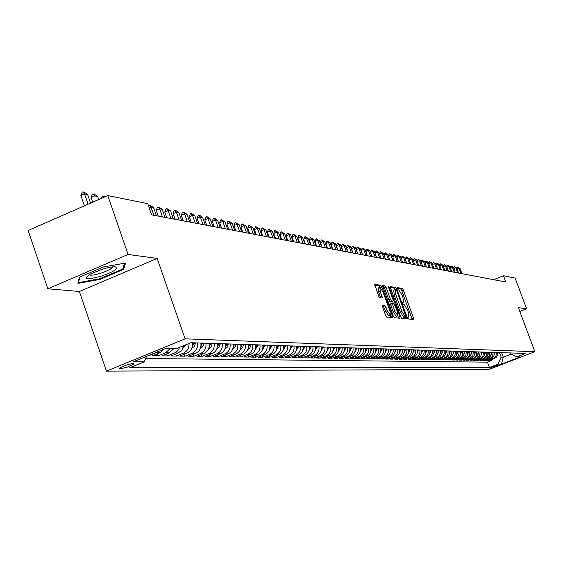 <?xml version="1.0" encoding="UTF-8"?>
<svg xmlns="http://www.w3.org/2000/svg" width="563" height="563" viewBox="0 0 563 563"><rect width="100%" height="100%" fill="white"/><g stroke="black" fill="none" stroke-linecap="round" stroke-linejoin="round"><path stroke-width="0.84" d="M408.055 317.898L408.78 319.031L413.608 319.453L413.488 317.94L403.256 289.952L402.235 288.333L397.26 287.644L398.118 289.825L398.759 289.917L402.066 295.118L402.925 297.461L403.502 302.247L402.587 302.225L402.714 303.274L403.439 304.414L404.079 304.484L407.38 309.657L408.238 312.008L408.815 316.842L407.929 316.835L408.055 317.898M119.842 368.948L127.139 367.182L133.635 364.162L133.22 363.466L132.572 363.501L125.95 365.211L119.877 367.892L119.412 368.237L119.842 368.948M382.537 305.554L382.636 307.138L385.634 315.407L386.732 317.089L392.594 317.581L392.425 316.019L381.841 286.954L380.764 285.272L374.775 284.449L378.561 295.941L379.659 297.637L382.263 297.926L380.306 291.472L379.835 287.362L382.96 291.824L389.927 310.98L390.398 315.153L387.302 310.72L385.05 305.829L382.425 305.603M157.176 258.41L128.083 254.448L107.765 195.572L28.15 230.492L47.841 288.77L79.369 291.493L106.456 371.123L185.1 338.835L157.176 258.41L79.369 291.493M519.797 311.459L526.623 308.77L518.375 307.651L534.85 351.699L185.1 338.835M526.623 308.77L515.124 278.08L503.505 275.729L493.603 279.691M107.765 195.572L147.773 203.672L151.665 214.855L505.855 282.014L503.505 275.729M400.701 316.772L401.757 318.412L407.253 318.897L407.133 317.356L396.802 289.051L395.761 287.411L390.082 286.63L400.701 316.772M399.983 318.257L394.346 317.757L393.27 316.096L382.53 285.554L385.085 285.891L386.155 287.559L390.412 299.242L391.475 300.902L393.164 301.078L392.988 299.551L388.576 287.447L388.449 286.391L389.244 287.538L399.878 316.702L399.983 318.257M148.21 355.654L148.787 355.422M158.154 351.572L156.324 352.607L160.061 352.677L152.636 355.717L158.224 355.795L157.506 353.719M170.089 348.624L165.606 352.776L169.252 352.839L161.905 355.851L167.366 355.929L166.662 353.902M179.773 347.244L177.809 350.707L174.671 352.938L178.239 353.008L170.962 355.978L176.296 356.055L175.614 354.078M188.985 343.472C189.189 348.011 187.373 351.221 183.531 353.1L187.015 353.163L179.815 356.105L185.03 356.182L184.361 354.254M197.472 342.937C198.042 347.751 196.283 351.192 192.187 353.261L195.6 353.325L188.464 356.231L193.566 356.302L192.912 354.416M205.889 343.205C206.452 347.969 204.707 351.368 200.653 353.416L203.989 353.473L196.93 356.351L201.92 356.421L201.273 354.577M214.116 343.472C214.679 348.18 212.955 351.544 208.936 353.564L212.202 353.627L205.206 356.47L210.083 356.541L209.457 354.739M222.167 343.726C222.723 348.384 221.02 351.713 217.044 353.712L220.232 353.768L213.307 356.583L218.078 356.653L217.466 354.894M230.049 343.979C230.598 348.588 228.909 351.882 224.968 353.86L228.092 353.916L221.231 356.696L225.904 356.766L225.306 355.042M237.755 344.225C238.304 348.786 236.629 352.044 232.73 354L235.784 354.057L228.986 356.808L233.568 356.872L232.976 355.19M245.306 344.465C245.848 348.976 244.187 352.199 240.324 354.134L243.322 354.19L236.587 356.914L241.063 356.977L240.485 355.337M252.696 344.704C253.237 349.166 251.591 352.354 247.762 354.275L250.697 354.324L244.018 357.019L248.41 357.083L247.847 355.478M259.937 344.936C260.472 349.356 258.839 352.508 255.046 354.409L257.917 354.458L251.309 357.125L255.609 357.188L255.053 355.612M267.024 345.161C267.559 349.532 265.94 352.656 262.182 354.535L264.997 354.584L258.445 357.224L262.661 357.287L262.119 355.746M273.97 345.386C274.498 349.714 272.9 352.804 269.177 354.662L271.936 354.711L265.44 357.329L269.571 357.385L269.037 355.879M280.782 345.598C281.303 349.883 279.72 352.952 276.025 354.789L278.727 354.838L272.295 357.428L276.342 357.484L275.821 356.006M287.454 345.816C287.974 350.059 286.405 353.092 282.746 354.908L285.392 354.957L279.016 357.519L282.985 357.575L282.471 356.133M293.999 346.027C294.512 350.228 292.957 353.226 289.333 355.028L291.93 355.077L285.603 357.611L289.495 357.667L288.995 356.252M300.41 346.231C300.923 350.39 299.382 353.36 295.786 355.147L298.334 355.197L292.07 357.709L295.885 357.758L295.392 356.372M306.708 346.428C307.215 350.552 305.681 353.494 302.12 355.26L304.618 355.309L298.404 357.794L302.148 357.85L301.669 356.492M312.88 346.625C313.38 350.707 311.867 353.627 308.334 355.373L310.783 355.422L304.625 357.885L308.299 357.934L307.827 356.604M318.932 346.822C319.432 350.862 317.933 353.754 314.428 355.485L316.835 355.527L310.727 357.969L314.33 358.026L313.865 356.717M324.879 347.012C325.372 351.016 323.887 353.881 320.41 355.598L322.775 355.64L316.716 358.054L320.256 358.11L319.798 356.829M330.713 347.195C331.206 351.164 329.728 354 326.28 355.703L328.602 355.746L322.592 358.138L326.068 358.188L325.618 356.935M336.435 347.378C336.927 351.312 335.464 354.12 332.043 355.809L334.323 355.851L328.363 358.223L331.776 358.272L331.333 357.041M342.058 347.561C342.543 351.453 341.094 354.24 337.701 355.907L339.939 355.95L334.028 358.307L337.378 358.349L336.948 357.146M347.575 347.737C348.061 351.601 346.618 354.359 343.261 356.013L345.457 356.055L339.595 358.385L342.888 358.427L342.459 357.245M353.001 347.913C353.48 351.734 352.051 354.472 348.715 356.112L350.876 356.154L345.063 358.462L348.293 358.504L347.878 357.343M358.328 348.082C358.8 351.875 357.385 354.584 354.078 356.21L356.196 356.245L350.432 358.54L353.606 358.582L353.198 357.442M363.557 348.251C364.029 352.009 362.628 354.69 359.349 356.302L361.425 356.344L355.703 358.61L358.828 358.659L358.42 357.533M368.702 348.413C369.166 352.135 367.773 354.803 364.521 356.4L366.569 356.435L360.89 358.687L363.958 358.73L363.557 357.632M373.755 348.574C374.219 352.269 372.84 354.908 369.61 356.492L371.615 356.527L365.985 358.758L369.004 358.8L368.61 357.723M378.723 348.729C379.18 352.396 377.808 355.014 374.606 356.583L376.584 356.618L370.996 358.828L373.959 358.87L373.572 357.808M383.6 348.891C384.057 352.522 382.699 355.112 379.525 356.675L381.468 356.71L375.922 358.898L378.836 358.941L378.456 357.899M388.4 349.039C388.857 352.642 387.506 355.218 384.353 356.759L386.267 356.794L380.764 358.969L383.628 359.011L383.255 357.984M393.122 349.194C393.572 352.762 392.235 355.316 389.103 356.851L390.982 356.879L385.521 359.039L388.343 359.081L387.977 358.068M397.767 349.341C398.217 352.881 396.887 355.415 393.776 356.935L395.627 356.963L390.208 359.103L392.981 359.145L392.622 358.152M402.334 349.489C402.777 353.001 401.461 355.513 398.379 357.019L400.194 357.048L394.811 359.173L397.541 359.208L397.189 358.237M406.824 349.63C407.267 353.114 405.958 355.605 402.897 357.097L404.684 357.132L399.343 359.236L402.031 359.271L401.679 358.314M411.243 349.771C411.687 353.226 410.385 355.696 407.345 357.181L409.104 357.209L403.805 359.3L406.451 359.335L406.106 358.392M415.593 349.912C416.029 353.339 414.741 355.788 411.722 357.259L413.46 357.294L408.196 359.363L410.793 359.398L410.455 358.469M419.871 350.045C420.308 353.451 419.027 355.879 416.036 357.336L417.739 357.371L412.517 359.419L415.072 359.461L414.741 358.547M424.087 350.186C424.516 353.557 423.242 355.971 420.272 357.414L421.954 357.449L416.768 359.483L419.287 359.518L418.956 358.624M428.232 350.313C428.661 353.663 427.401 356.055 424.446 357.491L426.1 357.519L420.948 359.546L423.432 359.581L423.109 358.694M432.314 350.446C432.736 353.768 431.49 356.14 428.556 357.568L430.181 357.596L425.072 359.602L427.514 359.637L427.197 358.765M436.332 350.573L436.438 352.445L435.734 354.824L434.636 356.309L432.602 357.639L434.207 357.667L429.133 359.658L431.532 359.694L431.223 358.842M440.294 350.7L440.308 353.17L439.696 354.915L438.155 356.801L436.592 357.709L438.169 357.744L433.123 359.715L435.495 359.75L435.185 358.905M444.193 350.826L444.207 353.275L443.595 355.007L442.068 356.879L440.512 357.786L442.068 357.815L437.064 359.771L439.393 359.806L439.091 358.976M448.028 350.946L448.042 353.381L447.444 355.098L445.924 356.956L444.383 357.857L445.91 357.885L440.935 359.827L443.236 359.863L442.94 359.046M451.815 351.066L451.829 353.48L451.23 355.19L449.717 357.033L448.19 357.92L449.696 357.948L444.756 359.884L447.022 359.912L446.726 359.11M455.537 351.185L454.96 355.274L453.461 357.104L451.941 357.991L453.426 358.019L448.521 359.933L450.752 359.968L450.463 359.18M459.211 351.305L458.634 355.366L457.585 356.787L455.636 358.061L457.1 358.089L452.23 359.989L454.425 360.017L454.137 359.243M462.828 351.425L462.258 355.45L460.78 357.252L459.274 358.124L460.717 358.152L455.882 360.038L458.05 360.074L457.768 359.307M466.389 351.537L465.826 355.534L462.87 358.188L464.292 358.216L459.485 360.095L461.618 360.123L461.343 359.37M469.908 351.65L469.345 355.619L466.403 358.258L467.804 358.279L463.032 360.144L465.137 360.172L464.862 359.426M473.37 351.755L472.814 355.703L469.894 358.321L471.273 358.342L466.53 360.193L468.606 360.221L468.339 359.49M476.784 351.868L476.228 355.781L473.328 358.385L474.693 358.406L469.978 360.243L472.026 360.271L471.759 359.546M480.155 351.974L479.599 355.865L476.72 358.441L478.064 358.469L473.384 360.292L475.397 360.32L475.137 359.609M483.469 352.079L482.927 355.943L480.063 358.504L481.386 358.525L476.734 360.341L478.726 360.369L478.466 359.666M486.742 352.185L486.2 356.02L483.357 358.561L484.666 358.589L480.042 360.383L482.005 360.411L481.752 359.722M489.972 352.29L489.43 356.097L486.608 358.624L487.896 358.645L483.307 360.433L485.243 360.461L484.989 359.778M493.16 352.389L492.618 356.175L489.817 358.68L491.084 358.701L486.523 360.475L488.431 360.503L494.384 357.927L496.003 355.746L496.299 352.494M488.184 359.834L488.431 360.503M497.974 365.148L489.543 368.033L497.974 365.148M106.456 371.123L489.303 369.328L534.85 351.699M146.563 356.33L144.269 361.791L129.729 367.745L489.416 367.484L498.072 364.134L501.147 357.125L499.465 352.593M144.269 361.791L133.431 361.72L165.606 348.518L176.064 348.764L190.815 342.726L525.694 353.43L516.961 356.815L520.205 356.893L501.443 364.155L498.072 364.134M145.648 358.504L487.438 362.157L491.583 360.552L489.697 360.524L496.038 357.589L497.425 355.26L497.544 352.529M489.817 358.68L485.243 360.461M486.608 358.624L482.005 360.411M483.357 358.561L478.726 360.369M480.063 358.504L475.397 360.32M476.72 358.441L472.026 360.271M473.328 358.385L468.606 360.221M469.894 358.321L465.137 360.172M466.403 358.258L461.618 360.123M462.87 358.188L458.05 360.074M459.274 358.124L454.425 360.017M455.636 358.061L450.752 359.968M451.941 357.991L447.022 359.912M448.19 357.92L443.236 359.863M444.383 357.857L439.393 359.806M440.512 357.786L435.495 359.75M436.592 357.709L431.532 359.694M432.602 357.639L427.514 359.637M428.556 357.568L423.432 359.581M424.446 357.491L419.287 359.518M420.272 357.414L415.072 359.461M416.036 357.336L410.793 359.398M411.722 357.259L406.451 359.335M407.345 357.181L402.031 359.271M402.897 357.097L397.541 359.208M398.379 357.019L392.981 359.145M393.776 356.935L388.343 359.081M389.103 356.851L383.628 359.011M384.353 356.759L378.836 358.941M379.525 356.675L373.959 358.87M374.606 356.583L369.004 358.8M369.61 356.492L363.958 358.73M364.521 356.4L358.828 358.659M359.349 356.302L353.606 358.582M354.078 356.21L348.293 358.504M348.715 356.112L342.888 358.427M343.261 356.013L337.378 358.349M337.701 355.907L331.776 358.272M332.043 355.809L326.068 358.188M326.28 355.703L320.256 358.11M320.41 355.598L314.33 358.026M314.428 355.485L308.299 357.934M308.334 355.373L302.148 357.85M302.12 355.26L295.885 357.758M295.786 355.147L289.495 357.667M289.333 355.028L282.985 357.575M282.746 354.908L276.342 357.484M276.025 354.789L269.571 357.385M269.177 354.662L262.661 357.287M262.182 354.535L255.609 357.188M255.046 354.409L248.41 357.083M247.762 354.275L241.063 356.977M240.324 354.134L233.568 356.872M232.73 354L225.904 356.766M224.968 353.86L218.078 356.653M217.044 353.712L210.083 356.541M208.936 353.564L201.92 356.421M200.653 353.416L193.566 356.302M192.187 353.261L185.03 356.182M183.531 353.1L176.296 356.055M174.671 352.938L167.366 355.929M165.606 352.776L158.224 355.795M156.324 352.607L148.871 355.668M501.147 357.125L503.287 357.174L511.12 354.127M501.605 352.663L503.287 357.174L501.443 364.155M509.818 352.924L510.085 353.655L516.961 356.815M128.083 254.448L47.841 288.77M491.337 359.884L491.583 360.552M487.438 362.157L489.416 367.484M491.084 358.701L493.885 356.203L494.42 352.431M487.896 358.645L490.711 356.126L491.253 352.332M484.666 358.589L487.502 356.048L488.044 352.227M481.386 358.525L484.243 355.971L484.785 352.121M478.064 358.469L480.936 355.893L481.485 352.016M474.693 358.406L477.586 355.816L478.135 351.91M471.273 358.342L474.187 355.732L474.743 351.805M467.804 358.279L470.738 355.654L471.301 351.692M464.292 358.216L467.241 355.57L467.804 351.579M460.717 358.152L462.216 357.28L463.687 355.485L464.257 351.467M457.1 358.089L458.606 357.209L460.091 355.401L460.661 351.354M453.426 358.019L454.939 357.139L456.438 355.309L457.015 351.235M449.696 357.948L451.223 357.062L452.729 355.225L453.412 352.924L453.306 351.115M445.91 357.885L447.895 356.583L448.964 355.133L449.563 353.423L449.548 350.995M442.068 357.815L444.066 356.506L445.143 355.042L445.748 353.318L445.734 350.876M438.169 357.744L439.724 356.829L441.265 354.95L441.962 352.6L441.856 350.749M434.207 357.667L436.234 356.344L437.324 354.859L438.028 352.487L437.923 350.622M430.181 357.596L431.765 356.675L433.327 354.76L433.946 352.994L433.932 350.496M426.1 357.519C429.041 356.09 430.301 353.705 429.872 350.369M421.954 357.449C424.917 356.006 426.184 353.599 425.748 350.235M417.739 357.371C420.723 355.915 421.997 353.494 421.567 350.102M413.46 357.294C416.465 355.823 417.746 353.381 417.31 349.968M409.104 357.209C412.137 355.732 413.432 353.275 412.989 349.827M404.684 357.132C407.739 355.64 409.041 353.163 408.597 349.686M400.194 357.048C403.27 355.549 404.579 353.043 404.135 349.546M395.627 356.963C398.724 355.45 400.047 352.931 399.603 349.398M390.982 356.879C394.107 355.359 395.437 352.811 394.987 349.25M386.267 356.794C389.406 355.253 390.757 352.691 390.3 349.102M381.468 356.71C384.635 355.154 385.993 352.572 385.535 348.947L385.549 349.053M376.584 356.618C379.779 355.056 381.144 352.445 380.687 348.793M371.615 356.527C374.838 354.95 376.211 352.318 375.753 348.638M366.569 356.435C369.814 354.845 371.2 352.192 370.735 348.476M361.425 356.344C364.697 354.739 366.098 352.058 365.626 348.314M356.196 356.245C359.49 354.627 360.904 351.924 360.433 348.145M350.876 356.154C354.197 354.514 355.619 351.791 355.14 347.976M345.457 356.055C348.807 354.401 350.242 351.657 349.757 347.807M339.939 355.95C343.317 354.289 344.76 351.516 344.282 347.631M334.323 355.851C337.723 354.169 339.186 351.368 338.694 347.455M328.602 355.746C332.036 354.05 333.507 351.228 333.014 347.272M322.775 355.64C326.237 353.93 327.715 351.073 327.223 347.082M316.835 355.527C320.326 353.803 321.825 350.925 321.325 346.899M310.783 355.422C314.309 353.677 315.815 350.77 315.315 346.702M304.618 355.309C308.172 353.55 309.692 350.615 309.186 346.512M298.334 355.197C301.916 353.416 303.457 350.453 302.943 346.308M291.93 355.077C295.54 353.282 297.095 350.292 296.581 346.104M285.392 354.957C289.037 353.142 290.607 350.123 290.086 345.9M278.727 354.838C282.408 353.008 283.984 349.954 283.463 345.689M271.936 354.711C275.645 352.86 277.235 349.785 276.714 345.471M264.997 354.584C268.741 352.719 270.353 349.609 269.818 345.253M257.917 354.458C261.696 352.572 263.322 349.426 262.787 345.028M250.697 354.324C254.511 352.417 256.144 349.243 255.609 344.795M243.322 354.19C247.171 352.262 248.825 349.053 248.276 344.563M235.784 354.057C239.669 352.107 241.344 348.863 240.795 344.324M228.092 353.916C232.012 351.945 233.701 348.666 233.152 344.077M220.232 353.768C224.194 351.784 225.897 348.469 225.341 343.831M212.202 353.627C216.199 351.615 217.916 348.265 217.36 343.571M203.989 353.473C208.029 351.439 209.767 348.054 209.204 343.31M195.6 353.325C199.675 351.263 201.427 347.843 200.857 343.043M187.015 353.163C191.131 351.087 192.905 347.617 192.335 342.776M178.239 353.008L181.898 350.13L183.7 345.64M169.252 352.839L173.721 348.708M160.061 352.677L164.248 349.074M79.334 277.256L77.947 283.386L100.003 279.382L123.586 269.339L125.605 263.055L103.409 266.968L79.334 277.256M123.1 267.918L123.586 269.339M99.792 278.755L100.003 279.382M412.179 319.327L401.729 290.571L400.701 288.953L397.316 288.474M395.177 289.466L394.213 288.038L390.06 287.454M405.81 318.771L405.205 316.941M405.937 316.638L396.774 290.684L396.042 289.537L395.36 289.445L395.698 294.287L401.926 311.374L405.261 316.575L405.937 316.638L404.382 317.258L405.965 316.638M393.811 290.072L394.142 294.913L395.698 294.287M404.382 317.258L403.713 317.201L400.37 311.993L394.142 294.913M382.502 286.384L385.085 285.891M391.63 301.684L389.906 301.536L388.836 299.882L384.585 288.2L383.516 286.532M392.488 301.353L393.178 303.246M397.752 315.808L398.308 317.328L399.878 316.702M394.839 311.388L397.865 315.766L397.394 311.642L393.903 303.33L392.221 303.161L394.839 311.388L393.263 312.022L396.296 316.392L397.788 315.794M392.186 303.19L390.645 303.795L390.821 305.329L392.397 304.696M393.263 312.022L390.821 305.329M398.534 318.13L398.308 317.328M391.067 317.469L390.3 315.189L388.801 315.787L385.711 311.36L383.452 306.469L382.411 306.356M378.35 287.967L378.709 292.12L380.306 291.472M380.715 297.764L378.709 292.12M380.166 287.348L379.18 285.92L374.74 285.293M497.558 354.711L498.325 352.558M497.643 353.254L497.741 352.537M461.97 273.695L460.105 268.664L459.105 268.467L460.97 273.505M457.057 268.804L457.832 267.256L459.105 268.467L457.219 269.227M457.832 267.256L460.105 268.664M100.545 276.391C112.171 272.443 117.519 269.367 116.59 267.165C114.5 266.341 109.813 266.996 102.529 269.142L90.791 273.815C82.677 279.227 85.921 280.085 100.545 276.391M89.151 274.737C90.39 275.624 94.028 275.187 100.059 273.421C106.027 271.507 110.024 269.614 112.072 267.756L112.53 266.904M124.592 263.231L122.755 269.001L99.897 278.734L78.524 282.605L79.784 277.066M78.285 281.901L78.524 282.605M494.434 354.648L495.222 352.459M494.525 353.184L494.624 352.438M458.634 273.062L456.762 267.995L455.749 267.798L457.628 272.872M453.687 268.164L454.468 266.581L455.749 267.798L453.834 268.572M454.468 266.581L456.762 267.995M491.26 354.584L492.069 352.354M491.358 353.114L491.471 352.339M455.263 272.422L453.37 267.319L452.349 267.115L454.235 272.225M450.259 267.516L451.062 265.891L452.349 267.115L450.407 267.904M451.062 265.891L453.37 267.319M488.051 354.521L488.881 352.255M488.149 353.05L488.269 352.234M451.836 271.774L449.936 266.637L448.901 266.433L450.801 271.577M446.79 266.855L447.606 265.201L448.901 266.433L446.931 267.228M447.606 265.201L449.936 266.637M484.785 354.451L485.644 352.149M484.898 352.98L485.025 352.128M448.366 271.113L446.459 265.947L445.403 265.736L447.318 270.916M443.278 266.186L444.101 264.497L445.403 265.736L443.405 266.545M444.101 264.497L446.459 265.947M481.485 354.387L482.364 352.044M481.597 352.91L481.731 352.023M444.847 270.444L442.926 265.243L441.856 265.032L443.785 270.247M439.71 265.518L440.555 263.78L441.856 265.032L439.83 265.849M440.555 263.78L442.926 265.243M478.128 354.317L479.036 351.938M478.254 352.839L478.395 351.917M441.279 269.768L439.344 264.533L438.26 264.314L440.203 269.564M436.093 264.828L436.951 263.055L438.26 264.314L436.212 265.145M436.951 263.055L439.344 264.533M474.729 354.254L475.658 351.833M474.862 352.769L475.01 351.812M437.662 269.086L435.713 263.808L434.615 263.59L436.564 268.875M432.426 264.138L433.299 262.323L434.615 263.59L432.532 264.434M433.299 262.323L435.713 263.808M471.28 354.183L472.237 351.72M471.414 352.691L471.576 351.699M433.989 268.389L432.032 263.076L430.92 262.851L432.884 268.178M428.703 263.435L429.597 261.577L430.92 262.851L428.809 263.709M429.597 261.577L432.032 263.076M467.783 354.113L468.761 351.608M467.923 352.621L468.099 351.586M430.273 267.685L428.295 262.33L427.169 262.105L429.14 267.467M424.931 262.724L425.839 260.824L427.169 262.105L425.023 262.977M425.839 260.824L428.295 262.33M464.229 354.043L465.242 351.495M464.384 352.544L464.566 351.474M426.494 266.968L424.509 261.577L423.362 261.352L425.354 266.749M421.103 261.999L422.025 260.057L423.362 261.352L421.187 262.231M422.025 260.057L424.509 261.577M460.625 353.965L461.667 351.382M460.787 352.466L460.977 351.361M422.665 266.243L420.667 260.81L419.505 260.578L421.504 266.017M417.218 261.267L418.161 259.283L419.505 260.578L417.296 261.478M418.161 259.283L420.667 260.81M456.973 353.895L458.036 351.27M457.135 352.389L457.339 351.249M418.781 265.504L416.768 260.036L415.585 259.803L417.598 265.279M413.277 260.521L414.241 258.494L415.585 259.803L413.348 260.711M414.241 258.494L416.768 260.036M453.257 353.817L454.355 351.15M453.433 352.311L453.651 351.129M414.832 264.758L412.813 259.247L411.616 259.008L413.643 264.533M409.28 259.768L410.258 257.692L411.616 259.008L409.343 259.937M410.258 257.692L412.813 259.247M449.492 353.74L450.618 351.031M449.675 352.234L449.907 351.009M410.835 263.998L408.794 258.452L407.584 258.206L409.618 263.766M405.219 259.001L406.219 256.883L407.584 258.206L405.276 259.149M406.219 256.883L408.794 258.452M445.671 353.67L446.825 350.911M445.861 352.156L446.1 350.89M406.767 263.231L404.72 257.636L403.488 257.39L405.543 262.991M401.102 258.227L402.116 256.059L403.488 257.39L401.145 258.347M402.116 256.059L404.72 257.636M441.786 353.585L442.975 350.784M441.983 352.072L442.244 350.763M402.651 262.442L400.589 256.812L399.336 256.566L401.398 262.21M396.922 257.439L397.957 255.222L399.336 256.566L396.957 257.537M397.957 255.222L400.589 256.812M437.845 353.508L439.07 350.665M438.049 351.995L438.324 350.636M398.463 261.654L396.387 255.975L395.113 255.722L397.196 261.415M392.678 256.644L393.734 254.37L395.113 255.722L392.7 256.714M393.734 254.37L396.387 255.975M433.848 353.43L435.1 350.538M434.059 351.91L434.34 350.51M394.213 260.845L392.122 255.13L390.835 254.87L392.925 260.606M388.364 255.834L389.441 253.512L390.835 254.87L388.386 255.876M389.441 253.512L392.122 255.13M429.78 353.346L431.075 350.404M429.998 351.826L430.301 350.383M389.899 260.029L387.794 254.265L386.485 254.004L388.59 259.782M383.987 255.011L385.085 252.632L386.485 254.004L383.994 255.032M385.085 252.632L387.794 254.265M425.649 353.261L426.979 350.277M425.881 351.741L426.191 350.249M385.521 259.198L383.396 253.392L382.066 253.125L384.191 258.945M379.546 254.166L380.243 251.914L380.665 251.745L382.066 253.125L379.546 254.166L381.081 258.354L378.934 252.506L377.583 252.238L379.722 258.1M380.665 251.745L383.396 253.392M421.462 353.177L422.82 350.144M421.694 351.657L422.025 350.116M375.042 253.28L375.753 251.014L376.175 250.845L377.583 252.238L375.042 253.28L376.584 257.502M376.175 250.845L378.934 252.506M417.197 353.092L418.598 350.01M417.443 351.565L417.788 349.982M376.548 257.495L374.402 251.605L373.023 251.33L375.176 257.235M370.468 252.379L371.608 249.923L373.023 251.33L370.468 252.379L372.023 256.637M371.608 249.923L374.402 251.605M412.869 353.008L414.305 349.869M413.115 351.481L413.481 349.841M371.96 256.629L369.792 250.683L368.399 250.408L370.567 256.362M365.823 251.471L366.548 249.17L366.977 248.994L368.399 250.408L365.823 251.471L367.386 255.757M366.977 248.994L369.792 250.683M408.471 352.917L409.948 349.729M408.724 351.389L409.111 349.7M367.294 255.743L365.113 249.754L363.691 249.472L365.88 255.475M361.101 250.542L362.262 248.044L363.691 249.472L361.101 250.542L362.671 254.863M362.262 248.044L365.113 249.754M403.995 352.825L405.515 349.588M404.262 351.298L404.663 349.56M362.551 254.842L360.355 248.804L358.912 248.522L361.115 254.567M356.302 249.599L357.041 247.263L357.477 247.087L358.912 248.522L356.302 249.599L357.885 253.955M357.477 247.087L360.355 248.804M399.449 352.734L401.011 349.447M399.723 351.206L400.145 349.419M357.73 253.927L355.527 247.847L354.057 247.551L356.273 253.653M351.432 248.642L352.178 246.284L352.614 246.108L354.057 247.551L351.432 248.642L353.022 253.033M352.614 246.108L355.527 247.847M394.832 352.642L396.436 349.299M395.113 351.108L395.557 349.271M352.839 252.998L350.608 246.868L349.123 246.573L351.354 252.717M346.47 247.671L347.23 245.299L347.674 245.116L349.123 246.573L346.47 247.671L348.075 252.097M347.674 245.116L350.608 246.868M390.131 352.551L391.778 349.151M390.419 351.016L390.884 349.123M347.857 252.055L345.619 245.869L344.106 245.574L346.351 251.774M341.431 246.678L342.198 244.286L342.642 244.103L344.106 245.574L341.431 246.678L343.05 251.147M342.642 244.103L345.619 245.869M385.352 352.452L387.048 348.997M385.648 350.918L386.141 348.969M342.797 251.098L340.545 244.863L339.003 244.553L341.262 250.809M336.308 245.672L337.533 243.075L339.003 244.553L336.308 245.672L337.941 250.176M337.533 243.075L340.545 244.863M380.497 352.354L382.235 348.842M380.799 350.819L381.313 348.814M337.652 250.12L335.379 243.835L333.817 243.526L336.09 249.824M331.1 244.652L331.889 242.217L332.339 242.034L333.817 243.526L331.1 244.652L332.74 249.191M332.339 242.034L335.379 243.835M375.549 352.255L377.337 348.687M375.866 350.714L376.401 348.659M332.416 249.127L330.129 242.787L328.539 242.47L330.833 248.832M325.808 243.61L327.054 240.971L328.539 242.47L325.808 243.61L327.455 248.192M327.054 240.971L330.129 242.787M370.524 352.149L372.361 348.532M370.841 350.615L371.404 348.497M327.096 248.121L324.788 241.724L323.169 241.407L325.484 247.811M320.417 242.554L321.227 240.077L321.684 239.887L323.169 241.407L320.417 242.554L322.085 247.171M321.684 239.887L324.788 241.724M365.408 352.044L367.294 348.363M365.732 350.51L366.316 348.335M321.684 247.094L319.362 240.647L317.708 240.317L320.037 246.784M314.935 241.478L316.216 238.789L317.708 240.317L314.935 241.478L316.617 246.13M316.216 238.789L319.362 240.647M360.2 351.938L362.136 348.201M360.531 350.404L361.15 348.173M316.174 246.052L313.83 239.542L312.155 239.212L314.506 245.735M309.361 240.38L310.185 237.868L310.656 237.67L312.155 239.212L309.361 240.38L311.05 245.081M310.656 237.67L313.83 239.542M354.901 351.833L356.893 348.033M355.239 350.299L355.886 348.004M355.246 347.983L355.211 348.349M310.572 244.989L308.207 238.423L306.504 238.086L308.869 244.666M303.689 239.268L304.991 236.537L306.504 238.086L303.689 239.268L305.385 244.004M304.991 236.537L308.207 238.423M349.503 351.727L351.551 347.864M349.855 350.193L350.524 347.828M349.876 347.807L349.834 348.237M304.864 243.906L302.486 237.29L300.755 236.939L303.133 243.575M297.911 238.135L298.763 235.573L299.234 235.376L300.755 236.939L297.911 238.135L299.629 242.913M299.234 235.376L302.486 237.29M344.007 351.615L346.111 347.688M344.366 350.08L345.07 347.66M344.408 347.638L344.359 348.117M299.059 242.808L296.666 236.129L294.899 235.777L297.299 242.47M292.035 236.974L292.894 234.398L293.372 234.201L294.899 235.777L292.035 236.974L293.759 241.801M293.372 234.201L296.666 236.129M338.419 351.502L340.58 347.512M338.778 349.968L339.517 347.477M338.842 347.455L338.785 347.997M293.147 241.682L290.733 234.947L288.932 234.588L291.353 241.344M286.046 235.798L287.397 232.998L288.932 234.588L286.046 235.798L287.792 240.668M287.397 232.998L290.733 234.947M332.719 351.382L334.943 347.336M333.092 349.855L333.859 347.301M333.176 347.272L333.106 347.871M287.13 240.542L284.695 233.744L282.865 233.378L285.3 240.197M279.952 234.602L280.838 231.984L281.324 231.78L282.865 233.378L279.952 234.602L281.711 239.514M281.324 231.78L284.695 233.744M326.92 351.263L329.2 347.146M327.293 349.736L328.095 347.111M327.399 347.089L327.328 347.751M281 239.381L278.551 232.519L276.679 232.153L279.142 239.029M273.752 233.385L274.645 230.739L275.131 230.534L276.679 232.153L273.752 233.385L275.518 238.339M275.131 230.534L278.551 232.519M321.009 351.143L323.352 346.963M321.389 349.616L322.226 346.928M321.515 346.907L321.438 347.624M274.758 238.198L272.288 231.273L270.388 230.893L272.865 237.839M267.425 232.146L268.34 229.472L268.832 229.268L270.388 230.893L267.425 232.146L269.213 237.143M268.832 229.268L272.288 231.273M314.984 351.016L317.391 346.773M315.371 349.496L316.244 346.738M315.519 346.709L315.428 347.491M268.396 236.988L265.912 230.007L263.97 229.62L266.468 236.622M260.986 230.879L261.908 228.184L262.407 227.973L263.97 229.62L260.986 230.879L262.787 235.925M262.407 227.973L265.912 230.007M308.841 350.89L311.318 346.576M309.242 349.377L310.15 346.541M309.411 346.519L309.312 347.364M261.922 235.763L259.409 228.712L257.439 228.318L259.951 235.39M254.427 229.591L255.363 226.875L255.862 226.664L257.439 228.318L254.427 229.591L256.242 234.687M255.862 226.664L259.409 228.712M302.584 350.763L305.132 346.379M302.985 349.25L303.943 346.344M303.19 346.315L303.07 347.23M255.313 234.511L252.787 227.396L250.774 226.995L253.315 234.131M247.741 228.275L248.691 225.538L249.198 225.32L250.774 226.995L247.741 228.275L249.571 233.42M249.198 225.32L252.787 227.396M296.201 350.636L298.819 346.175M296.617 349.123L297.609 346.139M296.842 346.111L296.715 347.097M248.586 233.237L246.038 226.052L243.983 225.643L246.545 232.85M240.929 226.938L241.886 224.173L242.4 223.954L243.983 225.643L240.929 226.938L242.766 232.132M242.4 223.954L246.038 226.052M289.699 350.496L292.387 345.971M290.114 348.997L291.148 345.935M290.367 345.907L290.226 346.956M241.724 231.935L239.155 224.679L237.065 224.264L239.641 231.541M233.976 225.573L234.954 222.779L235.468 222.561L237.065 224.264L233.976 225.573L235.834 230.816M235.468 222.561L239.155 224.679M283.062 350.362L285.828 345.759M283.485 348.863L284.568 345.724M283.766 345.696L283.611 346.815M234.729 230.605L232.139 223.286L230.007 222.857L232.603 230.204M226.896 224.187L227.888 221.365L228.402 221.139L230.007 222.857L226.896 224.187L228.768 229.479M228.402 221.139L232.139 223.286M276.292 350.221L279.135 345.548M276.722 348.729L277.848 345.506M277.031 345.478L276.862 346.674M227.6 229.254L224.982 221.857L222.807 221.428L225.432 228.845M219.669 222.765L220.675 219.915L221.196 219.697L222.807 221.428L219.669 222.765L221.555 228.106M221.196 219.697L224.982 221.857M269.381 350.08L272.309 345.33M269.818 348.588L270.993 345.288M270.163 345.26L269.973 346.526M220.323 227.874L217.684 220.407L215.467 219.964L218.113 227.459M212.3 221.315L213.321 218.444L213.849 218.219L215.467 219.964L212.3 221.315L214.2 226.713M213.849 218.219L214.96 218.437L217.684 220.407M262.337 349.933L265.342 345.105M262.773 348.448L264.005 345.063M263.153 345.035L262.942 346.386M212.898 226.467L210.238 218.923L207.979 218.472L210.639 226.037M204.777 219.844L205.819 216.938L206.354 216.713L207.979 218.472L204.777 219.844L206.698 225.291M206.354 216.713L207.487 216.938L210.238 218.923M255.138 349.778L258.234 344.88M255.588 348.307L256.862 344.837M255.996 344.809L255.771 346.231M205.326 225.031L202.645 217.409L200.329 216.952L203.018 224.595M197.106 218.331L198.162 215.404L198.697 215.172L200.329 216.952L197.106 218.331L199.042 223.842M198.697 215.172L199.858 215.404L202.645 217.409M247.797 349.63L249.937 347.814L250.971 344.647M248.248 348.159L249.578 344.605M248.691 344.577L248.445 346.083M197.592 223.567L194.889 215.868L192.532 215.397L195.241 223.117M189.274 216.797L190.35 213.834L190.892 213.602L192.532 215.397L189.274 216.797L191.23 222.357M190.892 213.602L192.067 213.841L194.889 215.868M240.295 349.468L242.723 347.287L243.561 344.408M240.746 348.011L242.139 344.366M241.231 344.338L240.964 345.928M189.703 222.068L186.972 214.292L184.565 213.813L187.296 221.611M181.279 215.228L182.37 212.237L182.919 211.998L184.565 213.813L181.279 215.228L183.249 220.844M182.919 211.998L184.122 212.244L186.972 214.292M232.632 349.306L234.898 347.462L235.996 344.169M233.089 347.864L234.539 344.12M233.617 344.092L233.314 345.766M181.638 220.541L178.886 212.68L176.43 212.195L179.189 220.077M173.115 213.623L174.22 210.604L174.776 210.365L176.43 212.195L173.115 213.623L175.1 219.303M174.776 210.365L176.008 210.611L178.886 212.68M224.806 349.137L227.149 347.251L228.261 343.923M225.263 347.702L226.776 343.873M225.833 343.845L225.51 345.605M173.411 218.979L170.631 211.041L168.126 210.541L170.906 218.507M164.776 211.984L165.902 208.936L166.458 208.69L168.126 210.541L164.776 211.984L166.782 217.726M166.458 208.69L167.718 208.943L170.631 211.041M216.811 348.961L219.239 347.033L220.358 343.669M217.269 347.547L218.838 343.62M217.881 343.592L217.529 345.443M165.001 217.388L162.2 209.359L159.639 208.852L162.447 216.903M156.261 210.316L157.408 207.226L157.964 206.987L159.639 208.852L156.261 210.316L158.28 216.115M157.964 206.987L159.252 207.247L162.2 209.359M208.634 348.786L211.153 346.815L212.286 343.409M209.098 347.385L210.731 343.36M209.753 343.331L209.373 345.274M156.415 215.756L153.586 207.648L150.968 207.128L153.798 215.263M148.555 205.924L149.286 205.242L150.968 207.128L149.237 207.874M149.286 205.242L150.602 205.502L153.586 207.648M200.28 348.603L202.891 346.583L204.038 343.149M200.745 347.216L202.448 343.099M201.441 343.064L201.033 345.105M191.73 348.42L194.439 346.358L195.6 342.874M192.201 347.047L193.975 342.825M192.94 342.79L192.504 344.929M182.989 348.23L186.634 344.436M183.461 346.878L184.615 345.267M101.467 198.331L102.297 196.177L102.895 195.917L105.105 196.74M104.021 197.212L102.895 195.917M98.729 199.534L97.688 196.522L94.69 195.924L91.072 197.514L92.684 202.187M91.072 197.514L92.367 194.186L92.965 193.925L94.471 194.221L97.688 196.522M94.69 195.924L92.965 193.925M90.559 203.116L87.61 194.509L84.534 193.904L88.074 204.207M80.882 195.509L82.198 192.145L82.81 191.877L84.534 193.904L80.882 195.509L84.415 205.812M82.81 191.877L84.344 192.187L87.61 194.509M492.977 358.737L494.23 358.765M490.169 367.632L490.345 368.103M407.872 317.18L408.604 316.885M402.538 302.584L403.277 302.289M400.701 288.953L402.235 288.333M401.729 290.571L403.256 289.952M411.954 318.552L413.488 317.94M394.213 288.038L395.761 287.411M395.705 289.495L396.802 289.051M405.585 317.982L407.133 317.356M400.37 311.993L401.926 311.374M403.713 317.201L405.261 316.575M384.585 288.2L386.155 287.559M388.836 299.882L390.412 299.242M389.906 301.536L391.475 300.902M391.517 301.726L393.087 301.092M388.688 287.763L389.244 287.538M383.452 306.469L385.05 305.829M384.543 308.151L386.134 307.504M385.711 311.36L387.302 310.72M380.497 297.025L382.087 296.377M379.18 285.92L380.764 285.272M380.461 287.517L381.841 286.954M390.835 316.659L392.425 316.019M497.713 352.832L498.297 352.846M494.595 352.734L495.194 352.755M491.443 352.635L492.041 352.656M488.241 352.537L488.853 352.551M484.996 352.431L485.616 352.452M481.703 352.332L482.329 352.347M478.367 352.227L479 352.248M474.982 352.121L475.629 352.142M471.548 352.009L472.202 352.03M468.064 351.903L468.733 351.924M464.531 351.791L465.207 351.812M460.949 351.678L461.632 351.699M457.311 351.565L458.008 351.586M453.616 351.453L454.327 351.474M449.872 351.333L450.59 351.354M446.065 351.213L446.797 351.235M442.208 351.094L442.947 351.115M438.288 350.967L439.034 350.995M434.305 350.848L435.065 350.869M430.266 350.721L431.04 350.742M426.163 350.587L426.944 350.615M421.99 350.46L422.785 350.482M417.753 350.327L418.562 350.355M413.446 350.193L414.269 350.214M409.076 350.052L409.913 350.08M404.628 349.919L405.48 349.94M400.11 349.771L400.976 349.799M395.522 349.63L396.394 349.658M390.849 349.482L391.742 349.51M386.098 349.334L387.006 349.363M381.271 349.187L382.2 349.215M376.358 349.032L377.301 349.06M371.362 348.87L372.319 348.905M366.281 348.715L367.252 348.743M361.108 348.553L362.1 348.581M355.844 348.384L356.851 348.42M350.489 348.223L351.509 348.251M345.028 348.047L346.076 348.082M339.475 347.878L340.538 347.906M333.817 347.695L334.901 347.73M328.06 347.519L329.158 347.554M322.184 347.336L323.31 347.371M316.209 347.146L317.349 347.181M310.114 346.956L311.276 346.991M303.9 346.759L305.09 346.794M297.567 346.562L298.777 346.597M291.106 346.358L292.345 346.4M284.519 346.154L285.786 346.189M277.805 345.942L279.093 345.985M270.951 345.724L272.267 345.766M263.956 345.506L265.3 345.548M256.819 345.288L258.185 345.33M249.529 345.056L250.929 345.098M242.09 344.823L243.519 344.866M234.489 344.584L235.946 344.633M226.727 344.345L228.212 344.387M225.418 344.303L225.784 344.31M218.796 344.092L220.316 344.141M217.438 344.049L217.832 344.063M210.689 343.838L212.237 343.887M209.281 343.796L209.703 343.81M202.399 343.578L203.989 343.627M200.942 343.536L201.392 343.55M193.925 343.317L195.544 343.367M192.412 343.268L192.891 343.282M133.403 363.473L133.635 364.162M407.872 317.222L408.731 316.878M402.538 302.634L403.404 302.282M393.572 290.121L395.12 289.495M391.595 301.712L393.129 301.092M390.645 303.795L392.221 303.161M378.245 288.01L379.835 287.362M114.409 266.799L116.59 267.165M111.812 266.989L112.072 267.756"/></g></svg>
